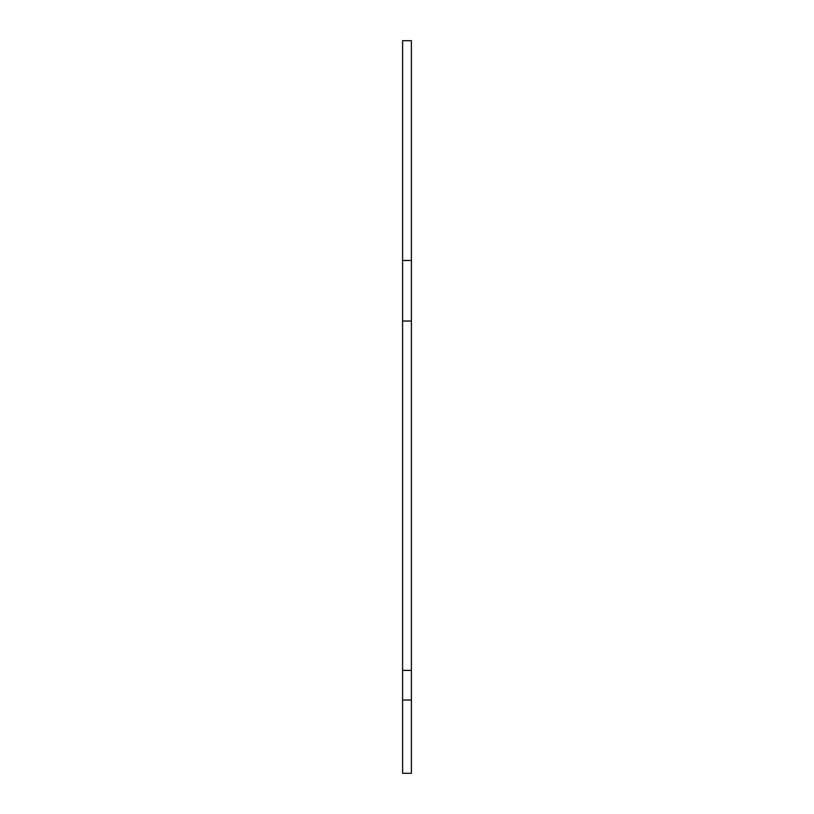 <?xml version="1.0" encoding="UTF-8"?>
<svg xmlns="http://www.w3.org/2000/svg" width="814" height="814" viewBox="0 0 814 814"><rect width="100%" height="100%" fill="white"/><g stroke="black" fill="none" stroke-linecap="round" stroke-linejoin="round"><path stroke-width="1.22" d="M402.604 260.48L402.604 700.04L411.396 700.04L411.396 40.7L402.604 40.7L402.604 260.48L411.396 260.48M411.396 700.04L411.396 773.3L402.604 773.3L402.604 700.04M402.604 670.38L411.396 670.38M402.604 321.031L411.396 321.031"/></g></svg>
